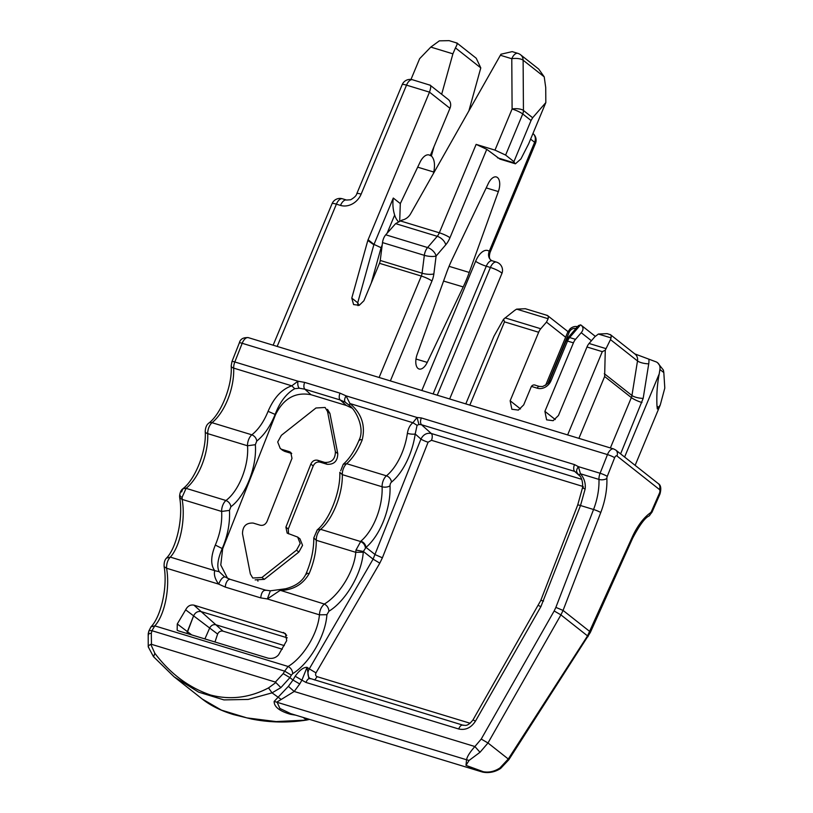 <?xml version="1.0" encoding="UTF-8"?>
<svg xmlns="http://www.w3.org/2000/svg" width="813" height="813" viewBox="0 0 813 813"><rect width="100%" height="100%" fill="white"/><g stroke="black" fill="none" stroke-linecap="round" stroke-linejoin="round"><path stroke-width="1.22" d="M214.978 641.996L217.62 634.059C218.86 631.66 220.658 630.685 223.006 631.152L215.862 624.76L284.316 645.613L215.862 624.76C213.209 624.252 211.146 625.349 209.673 628.032L204.896 638.927L209.673 628.032C211.136 625.349 213.199 624.252 215.862 624.76L201.136 611.6L287.284 637.839L201.136 611.6C197.823 610.98 195.303 612.392 193.596 615.848L186.929 633.449L187.376 631.62L191.716 634.912M296.501 550.167L300.18 543.511L297.68 537.088L287.162 533.125L285.902 527.149L310.84 464.081C312.385 460.971 314.641 459.701 317.629 460.26L324.702 462.414C331.704 462.77 335.271 459.213 335.393 451.764L327.537 411.53L325.119 407.465L315.962 407.994L281.389 435.311L277.711 441.967L280.211 448.4L284.652 451.357L291.725 453.512L289.347 451.642L290.729 452.363L291.989 458.329L267.05 521.407C265.516 524.517 263.249 525.787 260.262 525.228L253.189 523.074C246.187 522.718 242.62 526.265 242.498 533.714L250.353 573.958L252.772 578.023L261.938 577.484L296.501 550.167L298.869 552.047L302.558 545.33L299.997 538.907M289.347 451.642L282.284 449.487M544.222 76.859L523.115 60.203A8.557 7.256 128.3 0 0 520.645 54.827L538.714 69.085L544.222 76.859L545.726 87.57L545.828 102.59L528.674 143.789L520.94 158.931L515.422 163.809L499.934 159.094L486.763 149.338L476.133 144.379L494.985 150.12L505.615 155.08L513.918 161.645L514.578 162.996L497.444 157.773M463.217 286.928A83.475 42.022 106.9 0 0 469.253 272.436L498.359 191.573A12.195 6.138 106.9 0 0 496.479 177A12.195 6.138 106.9 0 0 488.257 183.596L452.302 259.052A83.475 42.022 106.9 0 0 446.266 273.554L417.15 354.417A12.195 6.138 106.9 0 0 418.024 368.441A12.195 6.138 106.9 0 0 419.152 369.021A12.195 6.138 106.9 0 0 427.252 362.385L463.217 286.928L443.552 281.064M515.422 163.809L514.578 162.996M399.711 220.882L400.311 203.596L419.965 162.366A13.618 6.86 -73.1 0 1 429.152 154.988A13.618 6.86 -73.1 0 1 430.28 155.598L449.965 108.302A8.557 7.256 -51.7 0 0 448.197 99.44L430.168 85.202L412.567 79.776A8.557 4.309 106.9 0 0 406.51 85.141L429.488 92.143L367.811 240.455L351.785 298.107L353.594 304.58L359.265 305.292L363.889 300.78L379.488 263.31A5.701 2.866 -73.1 0 0 380.25 260.465L382.506 242.589A8.557 4.309 -73.1 0 1 385.738 234.794L395.626 223.636L402.029 220.099A11.402 9.665 128.3 0 0 410.626 213.778L500.96 54.227L512.16 51.636M433.959 146.767L431.398 155.964C434.416 159.094 435.219 164.45 433.786 172.041L433.471 173.393M456.865 43.008L449.132 40.65L439.366 40.843L430.799 47.093L419.63 58.678L410.982 79.45M456.439 43.16C457.81 42.428 457.485 44.004 455.453 47.896L452.902 53.831L441.662 94.288M431.398 155.964L430.28 155.598M545.828 102.59L532.657 117.753L523.44 110.466A8.557 3.11 179.6 0 0 512.099 108.993A8.557 1.423 22.6 0 1 522.729 113.962L531.041 120.517L532.657 117.753M531.041 120.517L513.918 161.645M387.13 233.179L394.661 215.089A22.805 19.339 -51.7 0 0 398.35 221.654M394.661 215.089C392.933 209.612 392.476 203.931 393.289 198.047L374 244.408L381.084 247.711L382.191 245.048M456.947 43.018L476.225 58.231L480.788 67.896L468.918 110.761M357.984 305.627L357.72 302.792L351.785 298.107M367.811 240.455L374.021 244.896M429.223 85.019C431.144 84.623 431.225 87.001 429.488 92.143L449.965 108.302M505.615 155.08L522.729 113.962A8.557 7.256 128.3 0 0 523.44 110.466L523.115 60.203A8.557 3.11 179.6 0 0 511.784 58.729A8.557 4.309 -73.1 0 1 512.962 56.453A8.557 4.309 -73.1 0 1 517.83 53.353L512.17 51.626M359.041 305.373L357.72 302.792L373.746 245.14M306.481 720.084L276.156 721.578L246.878 717.889L221.451 710.135L202.213 699.007C210.628 705.643 221.126 710.847 233.748 714.647L251.359 718.977C269.367 722.594 287.741 722.97 306.481 720.084L309.58 719.393M308.564 719.078L306.013 719.668L303.198 717.442M153.606 656.772L174.145 676.843L198.636 692.148L223.931 699.902L248.199 699.434L272.05 692.859L280.881 687.625L275.383 682.077L151.472 644.323L150.791 644.353L154.826 653.266L153.606 656.772M280.881 687.625L289.916 677.625L292.985 680.044L288.402 686.335L274.154 701.406C274.042 706.802 279.499 711.111 290.515 714.312L295.729 715.176M282.304 649.221L223.006 631.152M154.826 653.266C170.13 673.581 188.718 687.503 210.567 695.024C230.303 700.166 249.621 697.798 268.524 687.91L272.05 692.859L281.227 699.454L277.009 702.005L279.906 708.448L290.708 713.641L480.29 771.405L483.389 771.73C489.02 772.736 494.528 771.486 499.904 767.98L500.645 768.427L508.796 759.769L590.34 632.463A5.701 1.199 -155.8 0 0 589.852 631.569L563.063 610.421L555.868 607.382L554.171 610.97L560.919 614.882L563.063 610.421L600.756 512.536A5.701 0.701 -158.9 0 0 593.551 509.497L555.868 607.382M290.515 714.312L292.345 714.119M274.154 701.406L466.56 759.759L465.991 765.368L480.178 771.374M173.982 676.721L153.444 656.619L148.24 646.843M148.688 647.351C147.671 646.579 148.373 645.583 150.791 644.353M607.26 476.388L614.638 457.719A5.701 0.783 -158.4 0 0 607.474 454.589L600.096 473.257A5.701 0.783 21.6 0 1 607.26 476.388A2.856 1.433 -73.1 0 0 606.874 478.44A5.701 2.805 177.8 0 1 598.957 479.416A8.557 4.309 -73.1 0 1 600.096 473.257L578.389 466.642L574.476 464.589L421.297 417.923L417.028 417.486L412.913 422.73C410.026 424.955 408.187 428.492 407.384 433.339A5.701 1.443 8.2 0 0 415.209 433.979A48.475 24.4 -73.1 0 1 391.47 482.129A2.856 1.433 -73.1 0 0 390.027 485.778A5.701 2.815 177.6 0 1 382.11 486.774A42.764 21.524 -73.1 0 1 360.911 541.133C363.797 542.291 365.494 544.375 366.002 547.383L363.37 551.468L355.982 550.055L355.769 552.322L363.238 552.2C361.948 573.256 345.84 600.939 328.919 611.234C328.706 607.992 327.182 605.594 324.336 604.049C321.328 606.691 319.702 610.289 319.428 614.821C317.893 633.439 303.34 657.422 288.107 666.477L284.641 671.132L151.929 630.705A5.701 1.27 -167.2 0 0 148.82 631.132L148.2 633.866L148.23 646.792M148.749 634.618C147.58 633.622 148.433 633.225 151.309 633.439L151.929 630.705L154.816 625.868L150.944 626.874L148.82 631.132M225.353 587.118A5.701 2.866 -73.1 0 1 226.939 581.498A5.701 2.866 -73.1 0 1 230.231 579.364L265.577 590.136L270.353 590.817L267.345 598.947L260.709 597.89L225.353 587.118L218.656 584.11L166.574 568.246L164.135 566.671C167.793 587.535 160.761 617.047 150.944 626.874M224.083 576.315L219.215 571.702L214.734 570.655C210.526 564.954 210.719 556.417 215.323 545.066C220.15 533.724 222.254 522.515 221.634 511.448L182.142 499.416C185.73 519.446 180.181 546.488 170.313 557.118C167.712 559.893 166.462 563.592 166.574 568.246C170.151 588.226 164.633 615.187 154.816 625.868L288.107 666.477C290.952 668.022 292.487 670.41 292.71 673.652C309.58 663.306 325.606 635.705 326.897 614.699L319.428 614.821L267.345 598.947L279.916 590.512C293.137 590.116 302.873 584.496 309.123 573.653C313.94 562.291 316.328 551.173 316.287 540.289A8.557 4.309 -73.1 0 1 320.607 529.344C332.659 519.416 342.842 493.745 342.314 474.65A8.557 4.309 -73.1 0 1 346.643 463.705C352.751 458.308 357.923 450.412 362.161 440.006C365.708 425.626 361.643 413.471 349.956 403.543L346.043 395.85L339.986 393.146L304.641 382.384L297.975 381.206L291.806 385.829L233.677 368.116A5.701 2.805 177.8 0 1 231.187 365.931L231.959 361.561A5.701 0.783 21.6 0 1 234.815 361.968A8.557 4.309 106.9 0 0 233.677 368.116A42.764 21.524 106.9 0 1 212.041 422.699A8.557 4.309 106.9 0 0 207.722 433.634A42.764 21.524 -73.1 0 1 186.523 487.993L182.986 488.684M230.231 579.364L224.947 576.884C222.732 576.996 220.638 579.405 218.656 584.11C215.028 579.1 213.728 574.618 214.734 570.655L170.313 557.118L166.441 558.125C164.683 559.913 163.911 562.759 164.135 566.671M219.215 571.702C216.654 566.854 217.671 559.12 222.254 548.47C227.721 535.615 230.12 522.911 229.459 510.391L221.634 511.448A8.557 4.309 -73.1 0 1 225.953 500.503L186.096 488.359L182.163 497.099L182.142 499.416L179.714 497.841C183.372 518.765 176.289 548.358 166.441 558.125M182.163 497.099C179.602 496.723 178.972 496.245 180.273 495.676M186.523 487.993L182.712 488.887C180.943 490.198 179.907 492.637 179.592 496.194L179.714 497.841M268.524 687.91L275.953 682.483M288.402 686.335L294.194 691.477L281.227 699.454M295.16 676.233L292.985 680.044L299.733 683.967L301.908 680.146L295.16 676.233C299.57 670.146 303.534 667.178 307.05 667.321L301.908 680.146L305.942 682.442C307.344 679.292 308.869 678.072 310.505 678.794M469.071 760.429L480.016 752.279L474.894 746.537C469.904 752.167 467.129 756.578 466.56 759.759L469.071 760.429L465.991 765.368L483.389 771.73M178.535 630.898L177.163 630.238L177.275 623.967L185.649 609.831C187.569 606.081 190.323 604.516 193.911 605.136L285.414 633.53L286.704 640.614L278.574 654.831C275.892 657.849 272.396 658.967 268.087 658.174L178.535 630.898M182.712 488.887L181.645 491.936M499.904 767.98L508.267 758.996L587.535 635.898L588.063 636.66M480.016 752.279L487.983 742.98L560.919 614.882L587.535 635.898L632.148 537.312A48.475 24.4 -73.1 0 1 650.41 512.81A5.701 4.126 -125.4 0 1 649.008 516.021C645.034 517.678 639.577 525.076 632.636 538.216A5.701 1.199 -155.8 0 0 632.148 537.312M299.733 683.967L294.194 691.477L474.894 746.537L481.225 739.068L487.983 742.98L508.267 758.996A5.701 0.691 32.8 0 1 508.796 759.769M480.29 771.405L481.896 771.872M309.001 678.113L462.81 725.125C465.006 725.105 467.14 727.229 472.983 719.922L475.453 721.151L540.909 606.6L580.512 505.523L585.147 488.999C585.817 483.369 584.252 478.298 580.462 473.776L579.161 474.802M308.757 677.951L307.05 667.321L309.286 668.865L373.086 559.141L363.37 551.468L363.238 552.2M279.642 590.116L324.336 604.049C339.58 595.055 354.336 570.817 355.769 552.322L316.287 540.289L313.788 537.952L317.222 529.883L320.617 529.344L360.474 541.488C363.36 542.718 365.007 544.862 365.444 547.942M283.198 673.621L284.641 671.132L291.359 675.146L289.916 677.625L283.198 673.621L275.383 682.077M193.911 605.136L201.136 611.6C197.823 610.98 195.303 612.392 193.596 615.848L187.376 631.62L177.275 623.967M229.459 510.391L230.902 506.733C230.384 503.745 228.727 501.672 225.953 500.503C238.992 490.879 249.113 465.188 247.518 445.768A8.557 4.309 -73.1 0 1 251.837 434.823C258.432 429.569 263.849 421.744 268.077 411.337C273.93 397.669 281.847 389.163 291.806 385.829L294.733 388.695C286.389 393.431 279.865 402.008 275.14 414.427L268.077 411.337M360.911 541.133L355.982 550.055M227.549 578.317L220.78 565.025L222.66 548.785L215.323 545.066M257.965 581.143L257.477 579.578M351.958 408.096L346.358 405.474L311.013 394.712C295.383 391.785 283.544 398.451 275.505 414.711L222.66 548.785M256.786 441.053L255.343 444.701L247.518 445.768L207.722 433.634A5.701 2.815 177.6 0 1 205.222 431.439C205.445 427.506 206.624 424.742 208.758 423.136A5.701 3.943 50.8 0 1 212.041 422.699L251.837 434.823C254.621 435.981 256.268 438.065 256.786 441.053C264.215 435.118 270.333 426.246 275.14 414.427L275.505 414.711M582.748 486.387L431.49 440.3A5.701 2.866 106.9 0 0 431.276 433.481C426.795 432.638 423.339 434.508 420.931 439.081A5.701 0.783 -158.4 0 0 428.085 442.211L382.395 557.799L375.23 554.669L366.002 547.383A48.475 24.4 -73.1 0 0 390.027 485.778M309.814 678.499A8.557 7.266 -55.5 0 1 309.286 668.865L316.003 672.869L379.803 563.145L373.086 559.141L420.931 439.081L415.209 433.979L417.079 425.301L418.949 424.477L421.5 424.732L574.679 471.408L579.13 474.822C581.691 477.607 582.86 481.804 582.616 487.404L583.439 486.896C581.966 487.363 582.535 488.064 585.147 488.999M316.145 532.708L317.222 529.883C329.174 520.432 340.657 492.048 339.814 472.312L342.314 474.65L382.11 486.774A8.557 4.309 -73.1 0 1 386.439 475.829A5.701 3.943 50.8 0 1 391.47 482.129M577.22 472.739C576.132 471.367 576.519 469.335 578.389 466.642L580.462 473.776L598.957 479.416A42.764 21.524 -73.1 0 1 593.551 509.497L580.512 505.523A5.701 0.691 21.1 0 0 577.677 505.066L540.716 600.583A5.701 0.691 21.1 0 1 543.551 601.041M284.652 451.357L282.518 450.229M327.507 409.356L329.915 413.4L337.771 453.644C337.619 461.113 334.062 464.66 327.08 464.284L320.007 462.13C317.009 461.581 314.743 462.851 313.218 465.951L288.28 529.029L288.524 533.836M261.938 577.484L264.306 579.364L298.869 552.047M264.306 579.364L255.13 579.882M311.013 394.712L304.845 389.193L299.235 388.208L294.733 388.695M299.235 388.208C297.934 386.754 297.507 384.417 297.975 381.206L234.815 361.968L242.193 343.289A5.701 0.783 21.6 0 0 239.337 342.893C240.262 339.062 243.27 337.324 248.361 337.649A8.557 4.309 106.9 0 0 242.193 343.289L607.474 454.589A8.557 4.309 -73.1 0 1 613.642 448.939L248.361 337.649M342.171 467.069L343.259 464.233C349.346 458.959 354.702 450.748 359.305 439.609C364.905 428.116 355.972 410.179 349.265 405.301L345.301 402.242C344.173 400.839 344.427 398.716 346.043 395.85L417.028 417.486L418.949 424.477M658.835 407.587L656.995 406.134L657.321 408.949L660.268 404.976L664.8 388.055L663.815 372.578L659.922 369.498L659.211 373.899L624.608 457.038M656.995 406.134C656.447 395.25 657.178 384.508 659.211 373.899M634.79 353.889L655.491 361.643A8.557 7.256 128.3 0 1 657.554 362.72A8.557 7.256 128.3 0 1 659.922 369.498M578.897 438.359L604.638 376.51L605.279 350.21L610.472 339.6L637.504 360.942A8.557 2.49 9.1 0 0 648.733 363.818A17.103 14.502 128.3 0 0 648.886 359.631M567.626 434.925L602.291 351.653L605.279 350.21M539.558 386.541A2.856 1.433 106.9 0 0 539.304 386.409L536.021 385.464C534.192 384.529 532.647 384.844 531.397 386.399L523.694 404.894L518.369 410.098L511.844 409.254L510.147 400.768L520.513 408.949M546.743 315.414C547.972 315.119 548.45 316.227 548.165 318.737L546.468 322.111L540.757 328.747A8.557 4.309 -73.1 0 0 538.663 332.263L510.147 400.768M602.291 351.653L586.976 346.988L558.46 415.484L553.125 420.687L546.61 419.843L544.903 411.358L555.269 419.538M595.258 336.308L581.051 325.119C583.571 327.263 583.622 329.793 581.224 332.7L575.523 339.346A8.557 4.309 106.9 0 0 573.419 342.862L544.903 411.358M465.798 403.898L493.999 336.165L503.572 319.214L514.659 310.403L516.641 309.133L525.361 308.727L547.362 315.434L567.982 331.623M538.663 332.263L504.487 321.857L503.572 319.214M349.275 405.311L349.956 403.543L412.913 422.73L417.079 425.301M340.718 470.717L343.259 464.233L346.643 463.705L386.439 475.829A42.764 21.524 -73.1 0 0 407.384 433.339M648.733 363.818L643.174 398.37A8.557 2.49 9.1 0 1 631.945 395.494L637.504 360.942A8.557 7.256 128.3 0 0 635.136 354.163L610.563 334.763L607.087 333.635L598.368 334.041L594.781 336.826L589.069 343.472A8.557 4.309 -73.1 0 0 586.976 346.988M657.554 362.72L663.398 370.088L663.815 372.578M581.051 325.119L580.523 324.875L569.628 337.547A2.856 1.616 -139.3 0 0 567.952 337.802L566.082 340.901L567.525 341.064L551.031 380.687A11.402 9.665 128.3 0 1 537.291 388.197L531.397 386.399M609.618 334.57C610.848 334.275 611.325 335.383 611.041 337.893L610.472 339.6M578.389 325.647L580.523 324.875M217.62 634.059L185.649 609.831M327.537 411.53L329.915 413.4M335.393 451.764L337.771 453.644M324.702 462.414L327.08 464.284M317.629 460.26L320.007 462.13M310.84 464.081L313.218 465.951M285.902 527.149L288.28 529.029M530.615 139.135L534.629 142.295L489.253 251.308A8.557 1.423 22.6 0 1 490.076 252.437C488.928 256.461 489.243 259.042 491.022 260.17A8.557 7.256 128.3 0 1 489.253 251.308A17.103 8.608 106.9 0 0 475.646 261.258L421.845 390.504M390.362 380.911L431.947 281.024A14.258 7.175 106.9 0 0 433.857 273.91L436.103 256.024L445.758 244.794A17.103 8.608 106.9 0 0 449.955 237.752L486.763 149.338M475.646 261.258A8.557 1.423 -157.4 0 0 486.276 266.217L433.116 393.939M491.022 260.17L492.332 260.851A8.557 4.309 106.9 0 0 486.276 266.217L490.402 267.477L437.242 395.199M534.629 142.295A8.557 1.423 22.6 0 1 535.452 143.434A8.557 8.557 0 0 0 532.952 133.505A8.557 7.256 128.3 0 1 534.629 142.295M445.758 244.794A8.557 4.858 -139.3 0 0 437.231 236.309A8.557 4.309 106.9 0 0 439.325 232.792L476.133 144.379M399.905 220.78L439.325 232.792A8.557 1.423 22.6 0 1 449.955 237.752M395.626 223.636L437.231 236.309L427.577 247.548A8.557 4.858 40.7 0 1 436.103 256.024A8.557 2.388 7.2 0 1 424.335 255.333L382.506 242.589M431.947 281.024A8.557 1.423 -157.4 0 0 421.317 276.054A5.701 2.866 106.9 0 0 422.079 273.209A8.557 2.388 7.2 0 0 433.857 273.91M380.25 260.465L422.079 273.209L424.335 255.333A8.557 4.309 106.9 0 1 427.577 247.548L385.738 234.794M379.102 377.486L421.317 276.054L379.488 263.31M469.253 272.436L449.061 266.329M427.252 362.385L415.992 359.031M498.359 191.573L486.204 187.894M433.786 172.041L417.679 167.163M361.135 194.155L406.51 85.141A8.557 1.423 22.6 0 0 402.181 84.664L356.805 193.677A8.557 1.423 22.6 0 1 361.135 194.155A17.103 14.502 128.3 0 1 340.515 205.415L336.389 204.154L277.172 346.429M340.515 205.415A8.557 4.309 106.9 0 1 346.572 200.049L342.446 198.789A8.557 4.309 106.9 0 0 336.389 204.154A8.557 1.423 -157.4 0 0 332.06 203.687L273.148 345.2M452.902 53.831L430.799 47.093M449.66 398.98L501.865 273.575A8.557 1.423 -157.4 0 0 501.032 272.446A8.557 1.423 -157.4 0 0 490.402 267.477A8.557 4.309 -73.1 0 1 496.458 262.111L492.332 260.851M494.985 150.12L512.099 108.993L511.784 58.729L500.341 55.243M374 244.408L368.065 239.723M400.311 203.596L393.289 198.047M455.453 47.896L480.788 67.896M381.084 247.711L371.256 283.087M151.309 633.439L151.472 644.323M328.919 611.234L326.897 614.699M292.71 673.652L291.359 675.146M481.225 739.068L554.171 610.97M305.942 682.442L458.664 728.976C465.463 730.46 471.062 727.848 475.453 721.151M265.993 590.34C263.127 589.984 261.369 592.504 260.709 597.89M286.735 635.349L283.463 632.423M614.638 457.719A2.856 1.433 -73.1 0 1 616.945 455.961L659.414 489.497A2.856 1.433 -73.1 0 1 659.475 493.115L651.508 511.316A2.856 1.433 -73.1 0 1 650.41 512.81M606.874 478.44A48.475 24.4 -73.1 0 1 600.756 512.536M316.003 672.869C315.2 674.668 315.576 675.928 317.1 676.66L314.743 680.003M379.803 563.145L382.395 557.799M317.1 676.66L470.148 723.265M431.49 440.3L428.085 442.211M540.909 606.6L539.049 605.817M458.664 728.976C460.077 725.826 461.591 724.607 463.227 725.328M230.902 506.733C245.587 495.879 257.142 466.55 255.343 444.701M651.508 511.316A5.701 1.118 23.6 0 1 652.016 512.17L649.008 516.021M659.414 489.497A5.701 4.837 -51.7 0 0 658.235 483.583C660.847 484.985 661.436 488.45 659.993 493.969A5.701 1.118 -156.4 0 0 659.475 493.115M658.235 483.583L615.756 450.056A5.701 4.837 128.3 0 1 616.945 455.961M421.297 417.923C420.219 421.022 420.291 423.299 421.5 424.732L431.276 433.481L581.641 479.294M306.633 574.181C305.627 573.094 306.46 572.911 309.123 573.653M574.476 464.589A5.701 2.866 106.9 0 0 574.679 471.408L580.136 476.286M339.986 393.146A5.701 2.866 106.9 0 0 340.19 399.966L304.845 389.193C303.635 387.76 303.564 385.484 304.641 382.384M345.301 402.242L340.19 399.966L346.358 405.474M643.174 398.37L620.604 453.878M610.38 447.953L631.345 397.587A8.557 1.423 22.6 0 0 641.975 402.547M604.638 376.51L631.345 397.587A8.557 7.256 128.3 0 0 631.945 395.494L604.313 373.695M504.487 321.857L469.823 405.128M573.419 342.862L567.525 341.064A8.557 4.309 -73.1 0 1 569.628 337.547L575.523 339.346M359.803 440.229C358.726 439.325 359.509 439.254 362.161 440.006M581.224 332.7L591.417 340.738M546.468 322.111L565.624 337.232M605.919 348.604L589.069 343.472M566.082 340.901L549.588 380.535L551.031 380.687M549.588 380.535C549.547 382.334 547.2 384.336 542.535 386.541L539.304 386.409A2.856 1.433 106.9 0 0 537.291 388.197M540.757 328.747L505.056 317.873M548.165 318.737L516.641 309.133M611.041 337.893L598.368 334.041M548.033 383.126L569.171 332.324L567.728 332.171L570.187 328.726C572.667 326.663 575.299 326.013 578.063 326.785M575.909 328.533A5.701 4.837 -51.7 0 0 569.171 332.324M577.301 326.917A2.856 1.433 106.9 0 0 576.254 328.137M297.7 537.088L300.078 538.968M280.19 448.39L282.568 450.27M490.076 252.437L535.452 143.434M346.572 200.049L350.647 199.764C354.387 197.61 356.44 195.577 356.805 193.677M342.446 198.789A8.557 8.557 0 0 0 332.06 203.687M412.567 79.776A8.557 8.557 0 0 0 402.181 84.664M501.865 273.575A8.557 8.557 0 0 0 496.458 262.111M520.645 54.827A8.557 8.557 0 0 0 517.83 53.353M174.145 676.843L202.213 698.997M632.636 538.216L590.34 632.463M481.967 771.893C482.048 771.954 491.164 774.748 500.645 768.427M183.22 488.461C195.12 479.385 206.644 450.981 205.222 431.439M208.758 423.136C220.699 414.417 232.589 385.728 231.187 365.931M231.959 361.561L239.337 342.893M472.983 719.922L540.716 600.583M270.353 590.817L285.556 588.775C296.034 586.082 302.914 580.96 306.196 573.409C311.338 561.214 313.869 549.395 313.788 537.952M659.993 493.969L652.016 512.17M615.756 450.056L613.642 448.939M582.616 487.404L577.677 505.066M660.268 404.976L635.136 465.351M545.625 385.281L567.728 332.171M567.952 337.802L578.5 325.525"/></g></svg>
